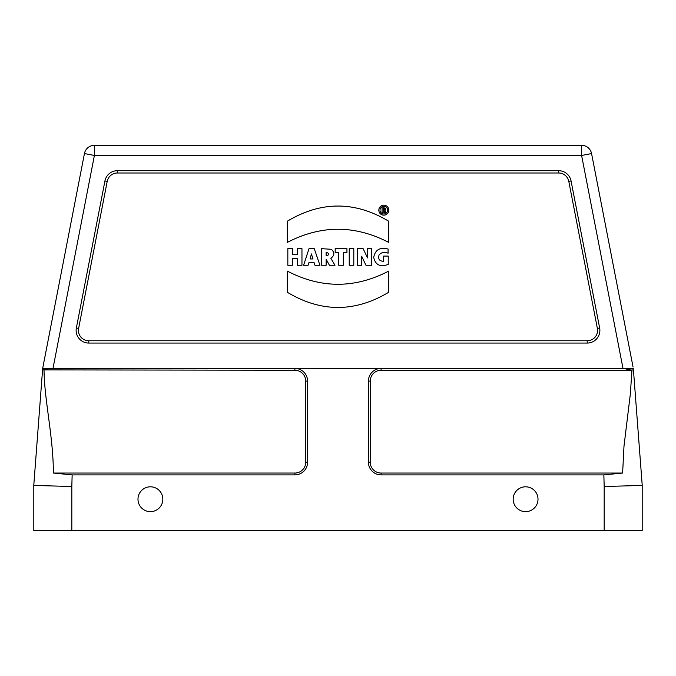 <?xml version="1.0" encoding="UTF-8"?>
<svg xmlns="http://www.w3.org/2000/svg" width="676" height="676" viewBox="0 0 676 676"><rect width="100%" height="100%" fill="white"/><g stroke="black" fill="none" stroke-linecap="round" stroke-linejoin="round"><path stroke-width="1.01" d="M384.129 207.887L382.05 207.887L382.05 212.416L383.174 212.416L383.174 210.785L384.01 210.785L384.585 212.416L385.835 212.416L384.99 210.464C386.216 209.137 385.928 208.276 384.129 207.887M297.372 265.254L301.961 265.254L301.961 248.658L297.372 248.658L297.372 254.717L292.412 254.717L292.412 248.658L287.832 248.658L287.832 265.254L292.412 265.254L292.412 258.722L297.372 258.722L297.372 265.254M311.661 254.7L312.946 258.959L310.039 258.959L311.45 253.948L311.661 254.7M314.931 265.254L319.934 265.254L314.247 248.658L309.017 248.658L303.6 265.254L308.129 265.254L308.957 262.55L314.078 262.55L314.931 265.254M326.128 255.908L326.128 252.342C329.761 253.5 329.761 254.691 326.128 255.908M329.423 265.254L334.983 265.254L330.843 258.283C334.637 255.469 334.814 252.478 331.358 249.3L321.548 248.658L321.548 265.254L326.128 265.254L326.128 259.221L329.423 265.254M338.752 265.254L343.34 265.254L343.34 252.596L346.932 252.596L346.932 248.658L335.178 248.658L335.178 252.596L338.752 252.596L338.752 265.254M349.23 265.254L353.801 265.254L353.801 248.658L349.23 248.658L349.23 265.254M365.961 265.254L371.766 265.254L371.766 248.658L367.533 248.658L367.533 257.902L363.13 248.658L357.249 248.658L357.249 265.254L361.652 265.254L361.652 256.221L365.961 265.254M388.235 264.4L388.235 256.077L383.664 256.077L383.664 261.249C379.49 261.266 377.96 259.161 379.059 254.936C381.408 252.275 384.407 251.7 388.075 253.213L388.075 249.021C380.022 246.926 375.231 249.723 373.701 257.412C375.442 265.043 380.284 267.366 388.235 264.4M287.3 271.093L287.3 292.269C321.092 312.506 354.892 312.506 388.7 292.269L388.7 271.093C354.9 288.66 321.1 288.66 287.3 271.093M287.3 242.405C321.1 224.88 354.9 224.88 388.7 242.405L388.7 221.221C354.892 200.992 321.092 200.992 287.3 221.221L287.3 242.405M104.941 180.948A12.675 12.675 0 0 1 117.379 170.69L558.621 170.69A12.675 12.675 0 0 1 571.059 180.948L599.646 327.978A12.675 12.675 0 0 1 587.199 343.07L88.801 343.07A12.675 12.675 0 0 1 76.354 327.978L104.941 180.948L107.205 181.388L78.619 328.418A10.368 10.368 0 0 0 88.801 340.763L587.199 340.763L587.199 343.07M558.621 170.69L558.621 172.997L117.379 172.997A10.368 10.368 0 0 0 107.205 181.388M558.621 172.997A10.368 10.368 0 0 1 568.795 181.388L597.381 328.418A10.368 10.368 0 0 1 587.199 340.763M137.989 499.226A12.421 12.421 0 0 0 156.621 509.983A12.421 12.421 0 0 0 156.621 488.469A12.421 12.421 0 0 0 137.989 499.226M513.168 499.226A12.421 12.421 0 0 0 531.801 509.983A12.421 12.421 0 0 0 531.801 488.469A12.421 12.421 0 0 0 513.168 499.226M642.2 530.66L642.2 485.03L642.2 530.66L33.8 530.66L33.8 485.03L42.563 369.89L42.715 368.42L42.563 369.89L44.455 370.034C46.602 369.003 49.314 368.471 52.593 368.42L633.294 368.42L623.002 368.42L581.605 155.48L591.559 153.545L633.049 366.975M71.825 530.66L71.825 486.466C53.007 485.985 32.11 485.512 33.8 485.03L33.8 530.66M46.12 368.42L42.715 368.42L42.951 366.975L84.441 153.545A10.14 10.14 0 0 1 94.395 145.34L581.605 145.34L94.395 145.34L94.395 155.48L52.998 368.42L42.715 368.42L42.951 366.975M71.825 486.466L72.146 474.89L53.379 473.048L294.905 473.048A10.833 10.833 0 0 0 305.738 462.215L305.738 381.095A10.833 10.833 0 0 0 294.905 370.262L42.563 369.89M72.146 474.89L294.905 474.89A12.675 12.675 0 0 0 307.58 462.215L307.58 381.095A12.675 12.675 0 0 0 294.905 368.42L294.905 370.262M53.379 473.048C53.336 436.797 44.337 399.955 44.041 370.262M603.854 474.89L622.621 473.048L381.095 473.048A10.833 10.833 0 0 1 370.262 462.215L370.262 381.095A10.833 10.833 0 0 1 381.095 370.262L381.095 368.42A12.675 12.675 0 0 0 368.42 381.095L368.42 462.215A12.675 12.675 0 0 0 381.095 474.89L603.854 474.89L604.175 486.466C622.993 485.985 643.89 485.512 642.2 485.03L633.437 369.89L631.545 370.034L633.437 369.89M49.534 368.606L52.593 368.42M622.621 473.048L623.99 446.16L630.319 394.192L631.959 370.262L623.407 368.42M381.095 370.262L631.959 370.262M84.441 153.545L94.395 155.48L581.605 155.48L581.605 145.34A10.14 10.14 0 0 1 591.559 153.545M388.818 210.16A4.994 4.994 0 0 0 381.323 205.834A4.994 4.994 0 0 0 381.323 214.486A4.994 4.994 0 0 0 388.818 210.16M387.635 210.16A3.819 3.819 0 0 1 381.906 213.472A3.819 3.819 0 0 1 381.906 206.856A3.819 3.819 0 0 1 387.635 210.16M383.934 210.025L383.174 210.025L383.174 208.732L383.934 208.732A0.651 0.651 0 0 1 384.585 209.383A0.651 0.651 0 0 1 383.934 210.025M117.379 170.69L117.379 172.997M76.354 327.978L78.619 328.418M88.801 343.07L88.801 340.763M599.646 327.978L597.381 328.418M571.059 180.948L568.795 181.388M307.58 381.095L305.738 381.095M307.58 462.215L305.738 462.215M294.905 474.89L294.905 473.048M604.175 486.466L604.175 530.66M368.42 462.215L370.262 462.215M381.095 474.89L381.095 473.048M368.42 381.095L370.262 381.095"/></g></svg>
